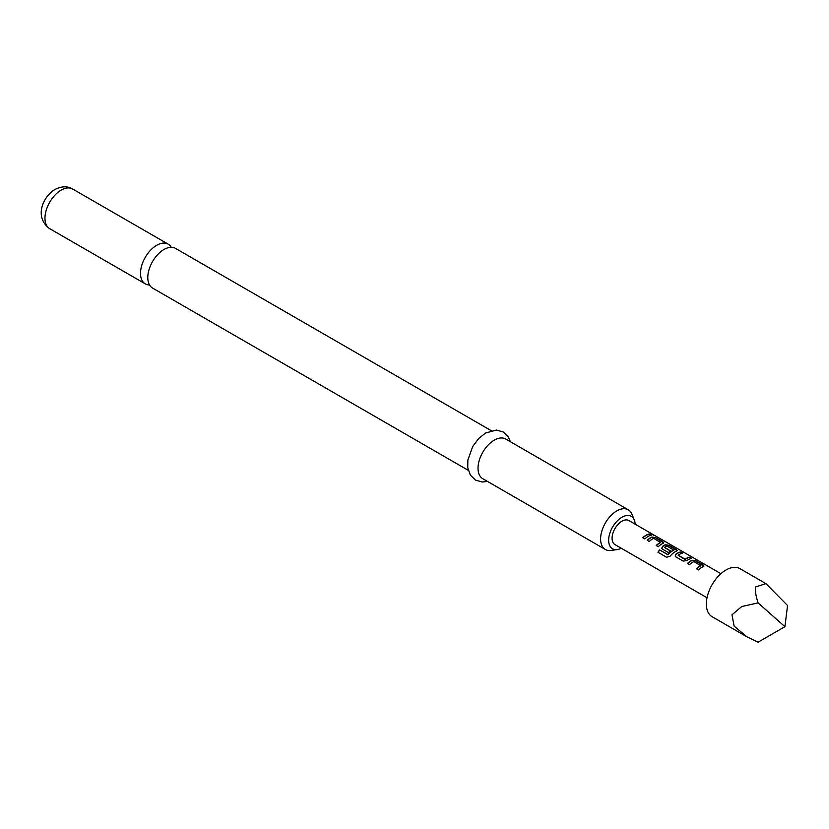 <?xml version="1.0" encoding="UTF-8"?>
<svg xmlns="http://www.w3.org/2000/svg" width="829" height="829" viewBox="0 0 829 829"><rect width="100%" height="100%" fill="white"/><g stroke="black" fill="none" stroke-linecap="round" stroke-linejoin="round"><path stroke-width="1.24" d="M653.729 535.275L653.449 535.109C651.159 533.907 650.464 533.783 651.366 534.715M651.459 534.467L653.584 534.86C651.273 533.658 650.558 533.524 651.459 534.467L650.889 533.876M654.205 535.316L653.449 535.109M468.281 470.333L152.536 288.046A22.911 13.233 -60 0 1 149.023 269.684A22.911 13.233 -60 0 1 163.997 249.488A22.911 13.233 -60 0 1 175.447 248.348L491.193 430.645M703.925 566.145L695.873 561.078L692.122 560.497A13.606 7.855 120 0 0 690.723 561.192A13.606 7.855 120 0 0 687.562 563.627M703.966 566.01L703.22 566.653L703.158 564.995L695.935 560.829L692.153 560.259A13.886 8.021 120 0 0 690.723 560.964A13.886 8.021 120 0 0 687.407 563.544L689.469 564.736A13.886 8.021 120 0 1 692.785 562.155A13.886 8.021 120 0 1 693.935 561.565L700.857 565.813A13.606 7.855 120 0 0 699.728 566.394A13.606 7.855 120 0 0 696.567 568.829M682.298 553.244L680.547 552.228A13.606 7.855 120 0 0 677.314 553.451A13.606 7.855 120 0 0 675.894 554.394L675.179 556.052L675.925 556.912L683.148 561.078L686.93 560.58A13.886 8.021 120 0 1 688.381 559.616A13.886 8.021 120 0 1 691.676 558.373L689.614 557.181A13.886 8.021 120 0 0 686.319 558.425A13.886 8.021 120 0 0 685.148 559.181L678.205 555.181A13.886 8.021 120 0 1 679.376 554.414A13.886 8.021 120 0 1 682.671 553.171L680.609 551.979A13.886 8.021 120 0 0 677.314 553.223A13.886 8.021 120 0 0 675.863 554.186M691.303 558.445L689.552 557.43A13.606 7.855 120 0 0 686.319 558.653A13.606 7.855 120 0 0 685.168 559.399L685.148 559.181M677.117 550.663L669.065 545.606L665.314 545.026A13.606 7.855 120 0 0 663.915 545.71A13.606 7.855 120 0 0 662.495 546.653L661.811 548.415M676.402 551.171L676.35 549.523L669.127 545.347L665.335 544.777A13.886 8.021 120 0 0 663.915 545.482A13.886 8.021 120 0 0 662.464 546.446L661.77 548.311L662.526 549.171L668.433 552.591A13.886 8.021 120 0 1 670.433 550.87L664.568 547.306A13.886 8.021 120 0 1 665.749 546.549A13.886 8.021 120 0 1 666.899 545.959L673.822 550.207A13.606 7.855 120 0 0 672.692 550.777A13.606 7.855 120 0 0 668.153 554.715L659.646 549.928A13.886 8.021 120 0 0 657.957 552.259L666.62 557.264L670.112 556.186A13.886 8.021 120 0 1 674.982 551.876A13.886 8.021 120 0 1 676.402 551.171L677.158 550.539M670.288 550.984L664.568 547.482M663.708 542.922L655.656 537.866L651.905 537.285A13.606 7.855 120 0 0 650.506 537.969A13.606 7.855 120 0 0 647.345 540.415M663.76 542.798L663.003 543.43L662.941 541.783L655.729 537.617L651.936 537.047A13.886 8.021 120 0 0 650.506 537.741A13.886 8.021 120 0 0 647.19 540.321L649.252 541.513A13.886 8.021 120 0 1 652.568 538.933A13.886 8.021 120 0 1 653.729 538.353L660.64 542.601A13.606 7.855 120 0 0 659.511 543.171A13.606 7.855 120 0 0 656.35 545.617M651.086 535.223L649.335 534.218A13.606 7.855 120 0 0 646.112 535.43A13.606 7.855 120 0 0 642.952 537.876M765.944 583.657L739.882 568.611A27.771 16.041 120 0 0 725.997 569.989A27.771 16.041 120 0 0 707.852 594.466A27.771 16.041 120 0 0 712.111 616.724L746.981 636.848L734.152 626.175L731.966 614.817L741.768 606.527L758.089 602.89C755.893 596.103 755.012 590.808 755.457 586.994L765.944 583.657L787.55 605.522L784.918 626.683L758.089 602.89M784.918 626.683L758.089 642.174L746.981 636.848M707.023 597.75L614.963 544.601A13.886 8.021 -60 0 1 612.828 533.472A13.886 8.021 -60 0 1 621.905 521.234A13.886 8.021 -60 0 1 628.848 520.539L720.909 573.699M703.22 566.653A13.886 8.021 120 0 0 701.79 567.357A13.886 8.021 120 0 0 698.474 569.937L696.412 568.746A13.886 8.021 120 0 1 699.728 566.166A13.886 8.021 120 0 1 700.878 565.575M673.842 549.969A13.886 8.021 120 0 0 672.692 550.549A13.886 8.021 120 0 0 668.06 554.57M663.003 543.43A13.886 8.021 120 0 0 661.573 544.135A13.886 8.021 120 0 0 658.257 546.715L656.195 545.523A13.886 8.021 120 0 1 659.511 542.943A13.886 8.021 120 0 1 660.672 542.353M648.174 536.394A13.886 8.021 120 0 0 644.858 538.974L642.796 537.783A13.886 8.021 120 0 1 646.112 535.202A13.886 8.021 120 0 1 649.397 533.959L651.459 535.151A13.886 8.021 120 0 0 648.174 536.394M171.22 247.28A22.911 13.233 120 0 0 168.173 244.151A22.911 13.233 120 0 0 156.712 245.28A22.911 13.233 120 0 0 141.738 265.477A22.911 13.233 120 0 0 145.251 283.839A22.911 13.233 120 0 0 149.489 284.907M635.149 524.177A18.746 10.829 120 0 0 634.289 519.959A18.746 10.829 120 0 0 621.905 517.265A18.746 10.829 120 0 0 608.869 537.316A18.746 10.829 120 0 0 617.17 549.596A18.746 10.829 120 0 0 621.253 548.228M617.17 549.596L611.014 550.435A22.911 13.233 -60 0 1 605.346 549.472A22.911 13.233 -60 0 1 601.833 531.109A22.911 13.233 -60 0 1 616.797 510.913A22.911 13.233 -60 0 1 628.258 509.783A22.911 13.233 -60 0 1 631.936 514.208L634.289 519.959M628.258 509.783L505.7 439.018A22.911 13.233 120 0 0 494.239 440.158A22.911 13.233 120 0 0 479.266 460.344A22.911 13.233 120 0 0 482.779 478.706L605.346 549.472M667.894 554.777L659.646 549.928M659.739 550.073A13.606 7.855 120 0 0 658.091 552.342M684.899 559.42L678.205 555.357M675.894 554.394L675.22 556.155M49.709 228.68C33.937 217.219 42.756 196.867 54.921 189.499C61.522 186.121 67.429 185.945 72.62 188.991A22.911 13.233 120 0 0 61.17 190.121A22.911 13.233 120 0 0 46.196 210.317A22.911 13.233 120 0 0 49.709 228.68L145.251 283.839M487.462 481.411L482.281 482.022L475.442 480.084L470.364 475.152L467.743 467.67L467.857 460.043L472.706 446.499L478.737 438.448L485.639 432.987L496.478 430.044L503.276 432.002L508.218 436.779L510.374 441.722M72.62 188.991L168.173 244.151"/></g></svg>
